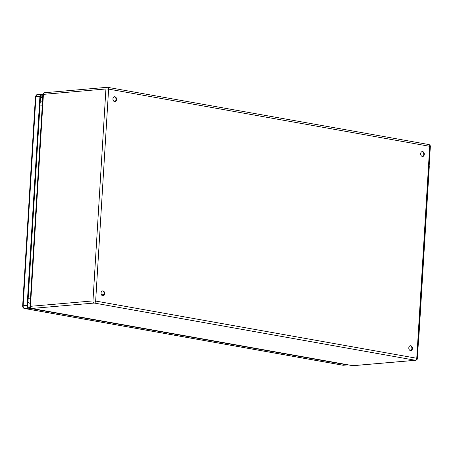 <?xml version="1.0" encoding="UTF-8"?>
<svg xmlns="http://www.w3.org/2000/svg" width="453" height="453" viewBox="0 0 453 453"><rect width="100%" height="100%" fill="white"/><g stroke="black" fill="none" stroke-linecap="round" stroke-linejoin="round"><path stroke-width="0.68" d="M410.469 350.611A2.452 1.823 -94.9 0 1 408.787 348.097A2.452 1.823 -94.9 0 1 410.407 345.741A2.452 1.823 -94.9 0 1 412.434 348.023A2.452 1.823 -94.9 0 1 410.826 350.628A2.452 1.823 -94.9 0 1 410.469 350.611M422.343 156.449A2.452 1.823 -94.9 0 1 420.661 153.941A2.452 1.823 -94.9 0 1 422.281 151.579A2.452 1.823 -94.9 0 1 424.308 153.867A2.452 1.823 -94.9 0 1 422.706 156.466A2.452 1.823 -94.9 0 1 422.343 156.449M114.603 101.614A2.452 1.823 -94.9 0 1 112.922 99.105A2.452 1.823 -94.9 0 1 114.541 96.744A2.452 1.823 -94.9 0 1 116.568 99.031A2.452 1.823 -94.9 0 1 114.966 101.631A2.452 1.823 -94.9 0 1 114.603 101.614M102.729 295.775A2.452 1.823 -94.9 0 1 101.047 293.261A2.452 1.823 -94.9 0 1 102.667 290.905A2.452 1.823 -94.9 0 1 104.694 293.187A2.452 1.823 -94.9 0 1 103.086 295.792A2.452 1.823 -94.9 0 1 102.729 295.775M410.554 350.622A2.452 1.823 85.1 0 0 411.89 348.13A2.452 1.823 85.1 0 0 410.22 345.803A2.452 1.823 85.1 0 0 410.135 345.792M422.428 156.466A2.452 1.823 85.1 0 0 423.77 153.969A2.452 1.823 85.1 0 0 422.094 151.647A2.452 1.823 85.1 0 0 422.009 151.63M114.688 101.631A2.452 1.823 85.1 0 0 116.025 99.133A2.452 1.823 85.1 0 0 114.354 96.806A2.452 1.823 85.1 0 0 114.269 96.795M102.814 295.786A2.452 1.823 85.1 0 0 104.15 293.295A2.452 1.823 85.1 0 0 102.48 290.968A2.452 1.823 85.1 0 0 102.395 290.956M429.178 165.662A4.36 2.86 100.1 0 1 429.257 167.066L418.832 337.491A4.36 2.86 100.1 0 1 418.583 338.918M30.294 307.627L28.856 307.372A1.636 1.217 -94.9 0 1 27.741 305.537L40.521 96.546A1.636 1.217 -94.9 0 1 41.597 95.136A1.636 1.217 -94.9 0 1 41.835 95.147L42.893 95.334M30.181 303.199L29.326 303.148L30.175 303.295M29.326 303.148A3.817 2.837 -94.9 0 1 27.933 302.377M40.181 102.18A3.817 2.837 -94.9 0 1 41.076 101.897A3.817 2.837 -94.9 0 1 41.257 101.891M347.842 364.812A2.452 1.823 -94.9 0 1 347.434 364.908A2.452 1.823 -94.9 0 1 347.077 364.892L28.805 308.182A2.452 1.823 -94.9 0 1 27.135 305.43L39.915 96.438A2.452 1.823 -94.9 0 1 41.529 94.32A2.452 1.823 -94.9 0 1 41.886 94.337L42.944 94.524M30.464 306.319L92.961 300.911L105.928 88.958L43.431 94.366L30.464 306.319L29.977 306.455A1.908 1.908 0 0 0 31.551 308.453A1.908 1.251 100.1 0 0 31.767 308.459L352.87 365.679L415.367 360.271L94.264 303.051L31.767 308.459A1.908 1.416 -94.9 0 1 30.464 306.319M417.389 358.499L416.754 358.272L429.716 146.319L108.612 89.099L95.651 301.052L416.754 358.272A1.908 1.251 100.1 0 1 415.367 360.271A1.908 1.416 85.1 0 0 415.644 360.282A1.908 1.908 0 0 0 417.389 358.499L430.35 146.546A1.908 1.908 0 0 0 428.781 144.547L107.678 87.333A1.908 1.251 100.1 0 1 108.612 89.099L105.928 88.958A1.908 1.416 85.1 0 1 107.18 87.31A1.908 1.416 85.1 0 1 107.457 87.321A1.908 1.251 100.1 0 1 107.678 87.333A1.908 1.908 0 0 0 107.18 87.31L44.683 92.718A1.908 1.908 0 0 0 42.944 94.501L43.431 94.366A1.908 1.416 -94.9 0 1 44.683 92.718M31.551 308.453L352.655 365.667A1.908 1.908 0 0 0 353.153 365.69A1.908 1.416 -94.9 0 1 352.87 365.679A1.908 1.251 100.1 0 1 352.655 365.667A1.908 1.251 100.1 0 1 352.445 365.605M94.264 303.051A1.908 1.251 -79.9 0 0 95.651 301.052L92.961 300.911A1.908 1.416 85.1 0 0 94.264 303.051M428.781 144.547A1.908 1.251 -79.9 0 1 429.716 146.319L430.35 146.546M42.752 97.65L40.481 97.248M101.144 294.003L103.997 294.512M40.634 95.991L42.831 96.381M347.434 364.908L343.436 365.254A2.452 1.823 -94.9 0 1 343.08 365.237L24.813 308.527L28.805 308.182M27.135 305.43L23.137 305.775L35.917 96.783L35.43 96.919L22.65 305.911L23.137 305.775A2.452 1.823 -94.9 0 0 24.813 308.527A1.908 1.251 100.1 0 1 24.592 308.516L342.859 365.231A1.908 1.251 100.1 0 0 343.08 365.237L347.077 364.892M41.529 94.32L37.531 94.666A2.452 1.823 -94.9 0 0 35.917 96.783L39.915 96.438M41.365 95.187L41.835 95.147M343.436 365.254L342.859 365.231A1.908 1.251 100.1 0 1 342.649 365.163M27.961 301.953A3.817 2.837 85.1 0 0 29.694 303.114A3.817 2.503 100.1 0 0 30.192 303M28.154 298.787A3.817 0.498 3.5 0 1 30.442 298.872M40 105.113A3.817 0.498 3.5 0 1 42.288 105.198M41.076 101.897L41.438 101.863A3.817 3.817 0 0 1 42.44 101.908A3.817 2.503 100.1 0 1 42.491 101.919L42.44 101.908A3.817 2.503 100.1 0 0 41.999 101.891A3.817 2.837 85.1 0 0 41.438 101.863A3.817 2.837 85.1 0 0 40.164 102.412M353.153 365.69L415.644 360.282M29.977 306.455L42.944 94.501M35.43 96.919C36.014 95.17 36.71 94.422 37.531 94.666M24.592 308.516C23.301 308.267 22.656 307.4 22.65 305.911"/></g></svg>
